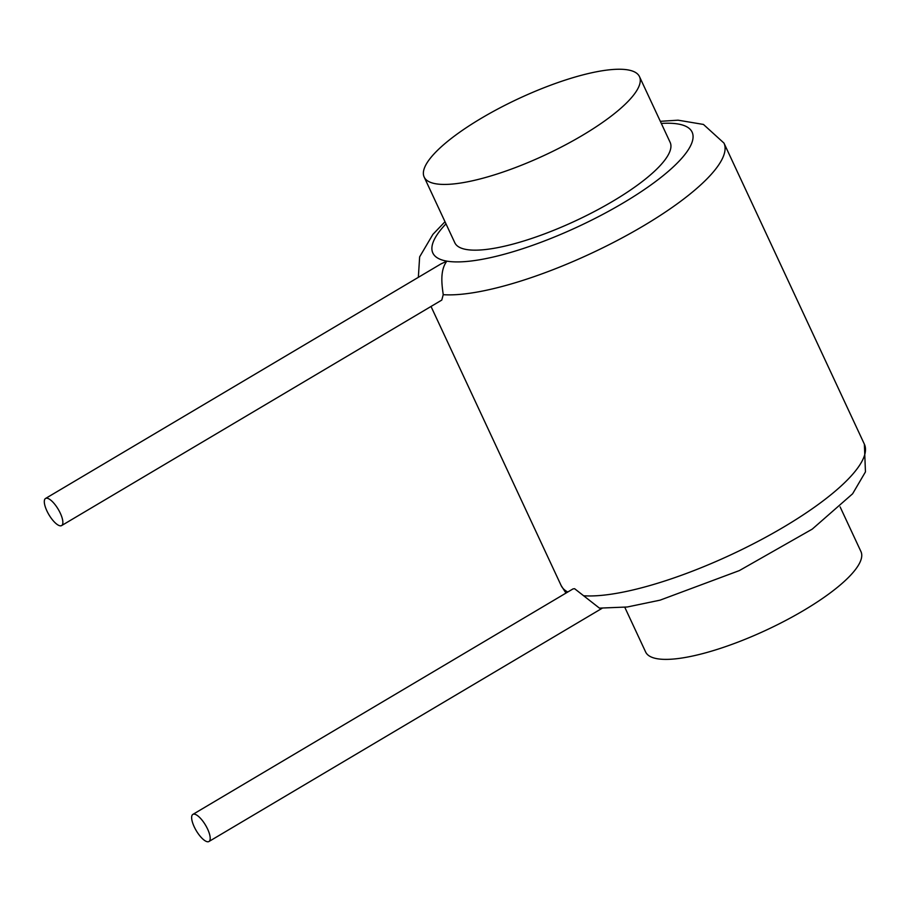 <?xml version="1.0" encoding="UTF-8"?>
<svg xmlns="http://www.w3.org/2000/svg" width="911" height="911" viewBox="0 0 911 911"><rect width="100%" height="100%" fill="white"/><g stroke="black" fill="none" stroke-linecap="round" stroke-linejoin="round"><path stroke-width="1.37" d="M624.798 607.307L645.637 652.003A118.794 31.145 -25 0 0 803.764 610.393A118.794 31.145 -25 0 0 860.963 551.599L840.124 506.903M582.288 135.443A118.794 31.145 -25 0 0 639.488 76.638A118.794 31.145 -25 0 0 481.361 118.236A118.794 31.145 -25 0 0 424.162 177.041A118.794 31.145 -25 0 0 582.288 135.443M424.162 177.041L454.817 242.77A118.794 31.145 -25 0 0 612.944 201.172A118.794 31.145 -25 0 0 670.143 142.367L639.488 76.638M61.629 525.567L441.789 300.072L443.236 294.674C442.165 286.43 439.421 270.772 446.88 261.138L440.89 263.962L45.55 498.465A15.76 5.386 -120.7 0 0 47.862 512.825A15.76 5.386 -120.7 0 0 60.012 525.795A15.76 5.386 -120.7 0 0 61.629 525.567A15.76 5.386 -120.7 0 0 59.306 511.208A15.76 5.386 -120.7 0 0 47.167 498.237A15.76 5.386 -120.7 0 0 45.55 498.465M583.632 595.76A167.282 43.853 155 0 0 783.824 526.979A167.282 43.853 155 0 0 864.368 444.169L865.45 471.898L852.605 493.796L812.27 529.109L739.368 570.582L660.076 600.155L627.235 606.999L599.438 608.127L574.602 588.7L573.042 588.893L192.87 814.4A15.76 5.386 -120.7 0 0 195.193 828.759A15.76 5.386 -120.7 0 0 207.332 841.73A15.76 5.386 -120.7 0 0 208.949 841.502A15.76 5.386 -120.7 0 0 206.638 827.131A15.76 5.386 -120.7 0 0 194.487 814.161A15.76 5.386 -120.7 0 0 192.87 814.4M445.991 223.844A143.038 37.499 -25 0 0 446.88 261.138A143.038 37.499 -25 0 0 636.026 195.045A143.038 37.499 -25 0 0 661.318 123.441M443.236 294.674A167.282 43.853 -25 0 0 643.428 225.882A167.282 43.853 -25 0 0 723.972 143.084L703.451 124.443L678.08 120.184L660.327 121.322M567.792 592.013A167.282 43.853 155 0 1 561.153 585.557L431.017 306.46M445.001 221.737L432.907 234.366L419.641 256.868L418.343 277.331M864.368 444.169L723.972 143.084M602.08 608.309L208.949 841.502M561.153 585.557L565.959 593.095"/></g></svg>
